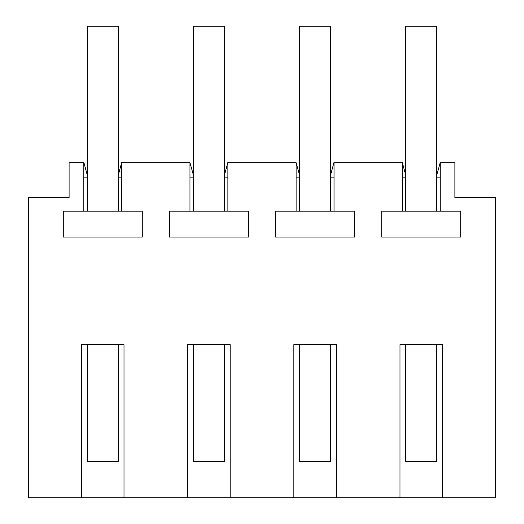 <?xml version="1.0" encoding="UTF-8"?>
<svg xmlns="http://www.w3.org/2000/svg" width="524" height="524" viewBox="0 0 524 524"><rect width="100%" height="100%" fill="white"/><g stroke="black" fill="none" stroke-linecap="round" stroke-linejoin="round"><path stroke-width="0.79" d="M81.547 497.8L81.547 344.641L124.005 344.641L124.005 497.8L28.473 497.8L28.473 197.555L69.103 197.555L69.103 162.676L83.932 162.676L87.312 175.291M336.303 497.8L293.846 497.8L293.846 344.641L336.303 344.641L336.303 497.8L399.995 497.8L399.995 344.641L442.453 344.641L442.453 497.8L495.527 497.8L495.527 197.555L454.898 197.555L454.898 162.676L440.18 162.676L440.18 211.192L381.721 211.192L381.721 237.051L460.72 237.051L460.72 211.192L440.18 211.192M230.154 497.8L187.697 497.8L187.697 344.641L230.154 344.641L230.154 497.8L293.846 497.8M442.453 497.8L399.995 497.8M330.539 175.291L333.919 162.676L402.373 162.676L405.753 175.291M334.03 162.676L334.03 211.192L275.578 211.192L275.578 237.051L354.571 237.051L354.571 211.192L334.03 211.192M296.119 211.192L296.119 162.676L299.604 175.291M224.396 175.291L227.776 162.676L296.119 162.676M227.881 162.676L227.881 211.192L169.429 211.192L169.429 237.051L248.422 237.051L248.422 211.192L227.881 211.192M189.97 211.192L189.97 162.676L193.461 175.291M118.247 175.291L121.627 162.676L189.97 162.676M121.732 162.676L121.732 211.192L63.28 211.192L63.28 237.051L142.279 237.051L142.279 211.192L121.732 211.192M83.82 211.192L83.82 162.676M124.005 497.8L187.697 497.8M402.268 211.192L402.268 162.676M440.18 162.676L436.689 175.291M121.732 177.839L118.247 177.839M193.461 177.839L189.97 177.839M227.881 177.839L224.396 177.839M299.604 177.839L296.119 177.839M334.03 177.839L330.539 177.839M405.753 177.839L402.268 177.839M440.18 177.839L436.689 177.839M87.312 177.839L83.82 177.839M87.312 344.641L87.312 461.408L118.247 461.408L118.247 344.641M87.312 211.198L87.312 26.2L118.247 26.2L118.247 211.198M193.461 344.641L193.461 461.408L224.396 461.408L224.396 344.641M193.461 211.198L193.461 26.2L224.396 26.2L224.396 211.198M299.604 344.641L299.604 461.408L330.539 461.408L330.539 344.641M299.604 211.198L299.604 26.2L330.539 26.2L330.539 211.198M405.753 344.641L405.753 461.408L436.689 461.408L436.689 344.641M405.753 211.198L405.753 26.2L436.689 26.2L436.689 211.198"/></g></svg>

